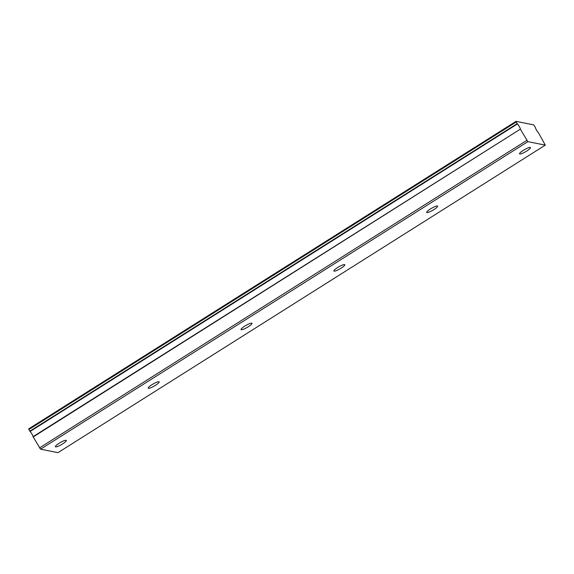 <?xml version="1.0" encoding="UTF-8"?>
<svg xmlns="http://www.w3.org/2000/svg" width="574" height="574" viewBox="0 0 574 574"><rect width="100%" height="100%" fill="white"/><g stroke="black" fill="none" stroke-linecap="round" stroke-linejoin="round"><path stroke-width="0.86" d="M59.165 443.25A6.307 1.17 150 0 0 55.413 446.744A6.307 1.17 150 0 0 62.573 443.932A6.307 1.17 150 0 0 66.333 440.437A6.307 1.17 150 0 0 59.165 443.25M523.28 150.374A6.307 1.17 150 0 0 519.52 153.868A6.307 1.17 150 0 0 526.688 151.055A6.307 1.17 150 0 0 530.448 147.561A6.307 1.17 150 0 0 523.28 150.374M430.457 208.95A6.307 1.17 150 0 0 426.697 212.437A6.307 1.17 150 0 0 433.865 209.625A6.307 1.17 150 0 0 437.625 206.138A6.307 1.17 150 0 0 430.457 208.95M337.634 267.52A6.307 1.17 150 0 0 333.881 271.014A6.307 1.17 150 0 0 341.042 268.202A6.307 1.17 150 0 0 344.802 264.707A6.307 1.17 150 0 0 337.634 267.52M244.811 326.097A6.307 1.17 150 0 0 241.058 329.591A6.307 1.17 150 0 0 248.219 326.778A6.307 1.17 150 0 0 251.979 323.284A6.307 1.17 150 0 0 244.811 326.097M151.988 384.673A6.307 1.17 150 0 0 148.236 388.168A6.307 1.17 150 0 0 155.396 385.355A6.307 1.17 150 0 0 159.156 381.861A6.307 1.17 150 0 0 151.988 384.673M545.3 145.129L538.441 132.752A3.501 0.71 -122.3 0 1 535.456 127.586L533.748 124.888L516.019 121.351L517.152 123.661L29.834 431.182L30.07 431.505L517.389 123.984A3.501 0.71 -122.3 0 1 519.355 126.66A3.501 0.71 -122.3 0 1 520.367 129.143L33.048 436.671L40.553 449.177L527.872 141.656L545.3 145.129L57.981 452.649L40.553 449.177M30.07 431.505A3.501 0.71 -122.3 0 1 32.029 434.181A3.501 0.71 -122.3 0 1 33.048 436.671M29.834 431.182L28.7 428.871L516.019 121.351M33.17 436.965L520.367 129.143M520.489 129.444L527.872 141.656M39.491 447.907L526.81 140.386M516.205 122.025L28.887 429.546"/></g></svg>
